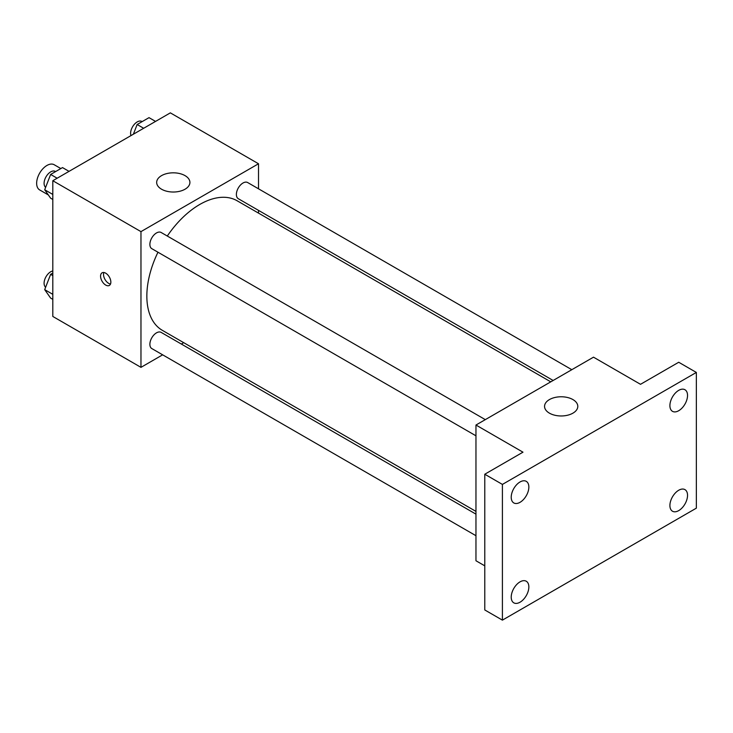 <?xml version="1.0" encoding="UTF-8"?>
<svg xmlns="http://www.w3.org/2000/svg" width="733" height="733" viewBox="0 0 733 733"><rect width="100%" height="100%" fill="white"/><g stroke="black" fill="none" stroke-linecap="round" stroke-linejoin="round"><path stroke-width="1.1" d="M60.83 168.563L54.205 164.742A14.541 8.402 120 0 0 43 168.636A14.541 8.402 120 0 0 36.65 183.277A14.541 8.402 120 0 0 39.664 189.929L48.341 194.941M162.653 354.827L140.965 367.352L52.813 316.454L52.813 180.73L170.349 112.864L258.511 163.761L258.511 188.802M183.708 342.678L181.344 344.043M157.962 252.225A74.803 43.192 120 0 0 146.847 296.095A74.803 43.192 120 0 0 162.341 330.336L475.964 511.405M550.767 381.847L237.144 200.778A74.803 43.192 120 0 0 167.298 236.044M258.511 210.38L258.511 213.111M140.965 367.352L140.965 231.628L258.511 163.761M571.813 369.689L247.662 182.544A9.346 5.397 120 0 0 240.47 185.046A9.346 5.397 120 0 0 236.383 194.447A9.346 5.397 120 0 0 238.326 198.725L553.131 380.473M475.964 514.135L161.15 332.388A9.346 5.397 120 0 0 153.957 334.889A9.346 5.397 120 0 0 149.88 344.29A9.346 5.397 120 0 0 151.813 348.569L475.964 535.713M475.964 435.814L151.813 248.67A9.346 5.397 -60 0 1 151.813 237.886A9.346 5.397 -60 0 1 161.15 232.489L485.301 419.633M140.965 231.628L52.813 180.73M161.535 189.206A16.621 9.593 180 0 1 156.67 182.425A16.621 9.593 180 0 1 173.29 172.823A16.621 9.593 180 0 1 189.911 182.425A16.621 9.593 180 0 1 179.649 191.295A16.621 9.593 180 0 1 161.535 189.206M110.848 282.095A7.275 4.196 60 0 1 109.345 285.43A7.275 4.196 60 0 1 102.07 281.225A7.275 4.196 60 0 1 102.07 272.832A7.275 4.196 60 0 1 107.678 274.774A7.275 4.196 60 0 1 110.848 282.095M110.509 284.028A7.275 4.196 60 0 1 105.03 279.52A7.275 4.196 60 0 1 103.866 272.52M484.779 565.849L475.964 560.754L475.964 425.03L593.501 357.173L640.514 384.312L678.721 362.258L696.35 372.437L696.35 508.161L502.407 620.136L484.779 609.957L484.779 474.233L522.977 452.179L475.964 425.03M502.407 620.136L502.407 484.412L484.779 474.233M502.407 484.412L696.35 372.437M549.42 413.155A16.621 9.593 180 0 1 544.555 406.366A16.621 9.593 180 0 1 561.176 396.773A16.621 9.593 180 0 1 577.796 406.366A16.621 9.593 180 0 1 567.534 415.235A16.621 9.593 180 0 1 549.42 413.155M678.721 410.709A12.47 7.202 -60 0 1 672.482 411.332A12.47 7.202 -60 0 1 670.576 401.336A12.47 7.202 -60 0 1 678.721 390.35A12.47 7.202 -60 0 1 684.952 389.736A12.47 7.202 -60 0 1 686.867 399.723A12.47 7.202 -60 0 1 678.721 410.709M520.036 502.325A12.47 7.202 -60 0 1 513.806 502.939A12.47 7.202 -60 0 1 511.891 492.952A12.47 7.202 -60 0 1 520.036 481.966A12.47 7.202 -60 0 1 526.276 481.352A12.47 7.202 -60 0 1 528.181 491.339A12.47 7.202 -60 0 1 520.036 502.325M520.036 602.214A12.47 7.202 -60 0 1 513.806 602.838A12.47 7.202 -60 0 1 511.891 592.85A12.47 7.202 -60 0 1 520.036 581.855A12.47 7.202 -60 0 1 526.276 581.242A12.47 7.202 -60 0 1 528.181 591.229A12.47 7.202 -60 0 1 520.036 602.214M678.721 510.608A12.47 7.202 -60 0 1 672.482 511.222A12.47 7.202 -60 0 1 670.576 501.235A12.47 7.202 -60 0 1 678.721 490.249A12.47 7.202 -60 0 1 684.952 489.626A12.47 7.202 -60 0 1 686.867 499.622A12.47 7.202 -60 0 1 678.721 510.608M52.813 199.458L50.632 198.203L44.695 189.755L50.632 174.454L62.516 167.591L69.03 171.357M52.813 194.437L44.695 189.755M57.156 178.22L50.632 174.454M55.635 171.568L55.369 171.412A9.346 5.397 120 0 0 48.167 173.923A9.346 5.397 120 0 0 44.09 183.323A9.346 5.397 120 0 0 45.638 187.336M133.379 134.212L137.144 124.509L149.019 117.647L155.543 121.412M143.668 128.275L137.144 124.509M142.138 121.623L141.881 121.467A9.346 5.397 120 0 0 134.68 123.969A9.346 5.397 120 0 0 130.602 133.369A9.346 5.397 120 0 0 130.95 135.614M52.813 299.357L50.632 298.102L44.695 289.654L50.632 274.344L52.813 273.088M52.813 294.336L44.695 289.654M52.813 275.599L50.632 274.344M52.813 270.953A9.346 5.397 120 0 0 44.09 283.213A9.346 5.397 120 0 0 45.638 287.226"/></g></svg>
